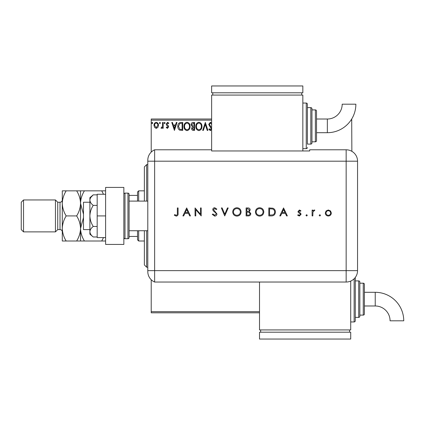 <?xml version="1.0" encoding="UTF-8"?>
<svg xmlns="http://www.w3.org/2000/svg" width="425" height="425" viewBox="0 0 425 425"><rect width="100%" height="100%" fill="white"/><g stroke="black" fill="none" stroke-linecap="round" stroke-linejoin="round"><path stroke-width="0.64" d="M157.882 127.404L156.225 128.371L154.572 127.41L153.977 125.338C153.962 123.686 154.711 122.682 156.225 122.336C157.744 122.682 158.493 123.68 158.477 125.338L157.882 127.404M163.184 122.437L163.184 128.27L162.568 128.27L162.568 127.41L161.5 128.371L161.032 128.175L161.33 127.553L162.472 126.4L162.568 122.437L163.184 122.437M167.439 128.371L166.255 127.543L166.611 127.043L167.397 127.654L167.992 126.873L166.457 124.923L166.255 124.02L167.546 122.336L168.81 123.128L168.459 123.664L167.615 123.053L166.866 123.988L168.412 125.943L168.608 126.841L167.439 128.371M180.869 122.437L182.723 122.437L182.723 130.417L179.616 130.13C178.319 129.232 177.719 127.962 177.815 126.326C177.724 124.026 178.739 122.729 180.869 122.437M194.592 122.437L194.592 130.417L193.465 130.417C192.249 130.358 191.638 129.699 191.627 128.44L192.376 126.74L191.112 124.706C191.123 123.388 191.749 122.628 192.998 122.437L194.592 122.437M205.333 122.437L207.894 130.417L207.225 130.417L205.286 124.366L203.341 130.417L202.677 130.417L205.333 122.437M211.634 120.158L151.215 120.158L151.215 152.107M151.215 279.735L151.215 311.684L259.516 311.684M351.703 119.016L351.858 151.327M351.858 120.158L350.976 120.158M211.634 129.609L210.354 130.624L208.813 129.274L209.291 128.78L210.364 129.806L211.167 128.796L208.712 124.392L210.396 122.235L211.634 122.926M211.692 124.382L210.439 123.053L209.323 124.403L211.634 127.909M201.96 126.395C202.002 128.669 200.993 130.077 198.927 130.624C196.817 130.13 195.782 128.732 195.819 126.432C195.782 124.153 196.802 122.751 198.879 122.235C200.961 122.735 201.987 124.121 201.96 126.395M190.092 126.395C190.134 128.669 189.125 130.077 187.058 130.624C184.949 130.13 183.913 128.732 183.951 126.432C183.913 124.153 184.933 122.751 187.011 122.235C189.093 122.735 190.118 124.121 190.092 126.395M174.436 130.417L171.78 122.437L172.444 122.437L173.267 124.998L175.509 124.998L176.327 122.437L176.997 122.437L174.436 130.417M165.128 123L164.613 123.664L164.103 123L164.613 122.336L165.128 123M160.422 123L159.912 123.664L159.396 123L159.912 122.336L160.422 123M152.75 123L152.235 123.664L151.725 123L152.235 122.336L152.75 123M259.516 312.821L151.215 312.821L151.215 311.684M151.215 120.158L151.215 119.016L211.634 119.016M196.435 126.432C196.403 128.26 197.227 129.381 198.9 129.806C200.568 129.365 201.381 128.228 201.344 126.395C201.376 124.578 200.558 123.468 198.9 123.053C197.216 123.463 196.393 124.594 196.435 126.432M193.343 129.598L193.981 129.598L193.981 127.043L192.238 128.424L193.343 129.598M193.667 126.225L193.981 126.225L193.981 123.255L193.279 123.255L191.728 124.706L192.69 126.129L193.667 126.225M184.567 126.432C184.535 128.26 185.358 129.381 187.032 129.806C188.7 129.365 189.513 128.228 189.476 126.395C189.508 124.578 188.689 123.468 187.032 123.053C185.348 123.463 184.524 124.594 184.567 126.432M182.113 129.598L182.113 123.255L179.807 123.457L178.426 126.331L179.94 129.375L182.113 129.598M173.528 125.816L174.388 128.493L175.243 125.816L173.528 125.816M154.588 125.332L156.225 127.654L157.861 125.332C157.893 124.1 157.346 123.34 156.225 123.053C155.104 123.34 154.562 124.1 154.588 125.332M146.652 230.738L146.652 267.219L144.373 264.94L144.373 230.738M144.373 201.099L144.373 166.898L146.652 164.618L146.652 201.099M138.672 230.738L138.672 241.002L137.535 239.859L137.535 230.738M137.535 201.099L137.535 191.978L138.672 190.841L138.672 201.099M138.672 241.002L144.373 241.002M138.672 190.841L144.373 190.841M137.535 236.438L129.099 236.438M137.535 195.399L129.099 195.399M89.882 229.601L83.497 229.601L83.497 202.242L89.882 202.242M147.794 230.738L129.099 230.738L129.099 201.099L147.794 201.099M124.993 193.12L124.993 238.722L127.957 238.722A1.142 1.142 0 0 0 129.099 237.58L129.099 194.262A1.142 1.142 0 0 0 127.957 193.12L124.993 193.12A1.142 1.142 0 0 0 123.85 194.262M124.993 238.722A1.142 1.142 0 0 1 123.85 237.58M123.85 187.42L123.85 244.423L105.613 244.423L105.613 187.42L123.85 187.42M105.613 215.921L97.176 215.921L97.176 237.58L105.613 237.58M97.176 215.921L97.176 194.262L105.613 194.262M93.245 236.98C91.168 235.381 90.047 233.628 89.882 231.715L89.882 234.159L93.245 236.98L97.176 236.98M93.245 226.451C91.168 223.252 90.047 219.741 89.882 215.921L89.882 231.715C90.042 229.819 91.162 228.06 93.245 226.451L97.176 226.451M93.245 205.387C91.162 203.777 90.042 202.024 89.882 200.122L89.882 215.921C90.042 212.123 91.162 208.611 93.245 205.387L97.176 205.387M90.87 197.338L93.245 194.857L89.882 197.678L89.882 200.122C90.042 198.22 91.162 196.467 93.245 194.857L97.176 194.857M147.794 270.64L346.157 270.64L346.157 161.197L154.631 161.197L154.631 282.041A11.401 11.401 0 0 1 147.794 271.591L147.794 160.246A11.401 11.401 0 0 1 154.631 149.797L211.634 149.797L211.634 150.96L309.676 150.96L309.676 149.797L346.157 149.797A11.401 11.401 0 0 1 357.558 161.197L357.547 270.64A11.39 11.39 0 0 1 346.157 282.03L154.631 282.041L154.631 149.797A11.401 11.401 0 0 0 147.794 160.246M319.164 215.358L319.828 214.694L320.493 215.358L319.828 216.022L319.164 215.358M305.963 215.358L306.632 214.694L307.296 215.358L306.632 216.022L305.963 215.358M283.56 207.942L287.342 215.921L286.567 215.921L285.388 213.361L281.77 213.361L280.553 215.921L279.772 215.921L283.56 207.942M255.425 211.963C255.637 209.403 257.019 207.995 259.569 207.735C262.167 207.942 263.58 209.339 263.813 211.926C263.585 214.492 262.193 215.889 259.632 216.123C257.072 215.905 255.669 214.519 255.425 211.963M232.709 211.963C232.927 209.403 234.308 207.995 236.852 207.735C239.45 207.942 240.869 209.339 241.102 211.926C240.874 214.492 239.477 215.889 236.916 216.123C234.356 215.905 232.953 214.519 232.709 211.963M214.678 216.123L212.25 214.381L212.925 213.977L214.678 215.305L216.24 213.956L215.953 213.169L213.207 210.811L212.76 209.599C212.883 208.431 213.541 207.809 214.726 207.735L216.851 209.084L216.208 209.578L214.646 208.553L213.477 209.562L216.957 213.966C216.792 215.305 216.033 216.022 214.678 216.123M186.671 207.942L190.458 215.921L189.678 215.921L188.498 213.361L184.88 213.361L183.669 215.921L182.888 215.921L186.671 207.942M177.363 213.249L177.363 207.942L178.075 207.942L178.075 213.329C178.293 214.928 177.677 215.857 176.216 216.123L174.292 215.204L174.712 214.588L176.258 215.305C177.183 215.013 177.549 214.327 177.363 213.249M195.776 215.921L195.059 215.921L195.059 207.942L200.483 214.221L200.483 207.942L201.2 207.942L201.2 215.921L195.776 209.653L195.776 215.921M224.729 215.921L221.356 207.942L222.121 207.942L224.782 214.227L227.444 207.942L228.209 207.942L224.729 215.921M246.112 215.921L246.112 207.942L247.669 207.942C249.156 207.852 250.001 208.51 250.208 209.918L249.284 211.613L250.819 213.653C250.633 215.13 249.788 215.884 248.274 215.921L246.112 215.921M271.299 215.921L268.828 215.921L268.828 207.942L272.972 208.229C274.587 208.957 275.389 210.226 275.373 212.032C275.225 214.598 273.865 215.895 271.299 215.921M299.46 209.987L300.953 210.816L300.464 211.315L299.46 210.704L298.701 211.485L300.783 213.435L301.054 214.338L299.343 216.022L297.675 215.231L298.153 214.694L299.306 215.305L300.337 214.37L300.14 213.812L298.254 212.415L297.983 211.517L299.46 209.987M312.104 215.921L312.104 210.088L312.821 210.088L312.821 210.949L314.245 209.987L314.867 210.184L312.949 211.958L312.821 215.921L312.104 215.921M326.103 210.954L328.323 209.987L330.538 210.949L331.341 213.021C331.171 214.869 330.161 215.868 328.323 216.022C326.48 215.868 325.47 214.869 325.3 213.021L326.103 210.954M147.794 161.197L154.631 161.197L154.631 149.797M259.516 282.03L259.516 329.922L350.715 329.922L350.715 281.079M188.121 212.542L186.713 209.493L185.268 212.542L188.121 212.542M240.385 211.926C240.162 209.844 238.999 208.723 236.89 208.553C234.786 208.739 233.633 209.876 233.426 211.963C233.644 214.03 234.802 215.146 236.89 215.305C239.009 215.151 240.178 214.025 240.385 211.926M247.802 208.76L246.829 208.76L246.829 211.315L247.313 211.315C248.498 211.459 249.225 210.997 249.491 209.934L247.802 208.76M247.302 212.133L246.829 212.133L246.829 215.103L247.849 215.103C249.071 215.241 249.826 214.758 250.102 213.653L248.8 212.229L247.302 212.133M263.096 211.926C262.878 209.844 261.715 208.723 259.601 208.553C257.497 208.739 256.344 209.876 256.142 211.963C256.36 214.03 257.513 215.146 259.601 215.305C261.726 215.151 262.889 214.025 263.096 211.926M269.54 208.76L269.54 215.103L272.738 214.896C274.024 214.386 274.662 213.43 274.656 212.027C274.651 210.518 273.95 209.504 272.558 208.983L269.54 208.76M285.01 212.542L283.603 209.493L282.158 212.542L285.01 212.542M330.623 213.026C330.491 211.618 329.726 210.843 328.318 210.704C326.915 210.843 326.145 211.618 326.017 213.026C326.145 214.428 326.915 215.188 328.318 215.305C329.726 215.188 330.491 214.428 330.623 213.026M327.351 132.696A28.517 28.517 0 0 0 355.868 104.183L342.189 104.183A14.838 14.838 0 0 1 327.351 119.016L327.351 132.696L316.519 132.696L316.519 140.68A1.142 1.142 0 0 1 315.377 141.817L311.955 141.817L311.955 142.959A1.142 1.142 0 0 1 310.818 144.096L307.397 144.096L307.397 104.199L307.397 144.096M302.839 148.66L306.255 148.66A1.142 1.142 0 0 0 307.397 147.518M306.255 148.66L306.255 103.057A1.142 1.142 0 0 1 307.397 104.199M310.818 144.096L310.818 107.615A1.142 1.142 0 0 1 311.955 108.757L311.955 142.959M315.377 141.817L315.377 109.9A1.142 1.142 0 0 1 316.519 111.037L316.519 140.68M315.377 109.9L311.955 109.9L311.955 108.757M310.818 107.615L307.397 107.615M306.255 103.057L302.839 103.057M302.839 150.96L302.839 95.078L211.634 95.078L211.634 149.797M212.776 92.799L212.776 95.078M301.697 92.799L301.697 95.078M211.634 85.956L211.634 92.799L302.839 92.799L302.839 85.956L211.634 85.956M327.351 119.016L316.519 119.016L316.519 111.037M375.233 292.304A28.517 28.517 0 0 1 403.75 320.817L390.07 320.817A14.838 14.838 0 0 0 375.233 305.984L375.233 292.304L364.4 292.304M355.279 277.467A1.142 1.142 0 0 1 355.279 277.483L355.279 320.801A1.142 1.142 0 0 1 354.137 321.943L350.715 321.943M358.7 317.385L358.7 280.904A1.142 1.142 0 0 1 359.837 282.041L359.837 316.243A1.142 1.142 0 0 1 358.7 317.385L355.279 317.385M363.258 315.1L363.258 283.183A1.142 1.142 0 0 1 364.4 284.32L364.4 313.963A1.142 1.142 0 0 1 363.258 315.1L359.837 315.1M363.258 283.183L359.837 283.183M358.7 280.904L355.279 280.904M260.658 332.201L260.658 329.922M349.578 332.201L349.578 329.922M259.516 339.044L259.516 332.201L350.715 332.201L350.715 339.044L259.516 339.044M57.731 229.601L57.731 202.242L55.452 199.957L55.452 231.88L57.731 229.601L60.01 229.601A2.279 2.279 0 0 1 62.289 231.88L62.289 190.841L76.654 190.841C79.077 194.746 80.368 198.927 80.532 203.378C80.681 198.974 81.972 194.793 84.41 190.841L101.734 190.841L103.493 194.262M23.529 231.88L21.25 229.601L21.25 202.242L23.529 199.957L23.529 231.88L55.452 231.88M57.731 202.242L60.01 202.242A2.279 2.279 0 0 0 62.289 199.957L62.289 203.378C62.438 198.974 63.734 194.793 66.172 190.841M23.529 199.957L55.452 199.957M80.532 241.002L80.532 228.459C80.383 232.863 79.093 237.044 76.654 241.002L84.41 241.002C81.988 237.097 80.692 232.916 80.532 228.459L83.497 217.589M84.41 241.002L105.613 241.002M103.493 237.58L101.734 241.002M83.497 214.248L80.532 203.378L80.532 190.841L76.654 190.841M84.41 190.841L80.532 190.841M105.613 190.841L101.734 190.841M80.532 228.459L80.532 203.378C80.383 207.782 79.093 211.963 76.654 215.921C79.077 219.826 80.368 224.007 80.532 228.459M62.289 228.459C62.454 232.916 63.745 237.097 66.172 241.002L62.289 241.002L62.289 228.459C62.438 224.055 63.734 219.874 66.172 215.921C63.745 212.017 62.454 207.836 62.289 203.378M66.172 215.921L76.654 215.921M66.172 241.002L76.654 241.002M127.957 238.722L127.957 193.12M346.157 161.197L346.157 149.797A11.401 11.401 0 0 1 357.558 161.197L346.157 161.197M346.157 282.03L346.157 270.64L357.547 270.64M354.137 321.943L354.137 278.768M60.01 229.601L60.01 202.242M146.652 164.618L147.794 164.618M146.652 267.219L147.794 267.219M364.4 305.984L375.233 305.984"/></g></svg>
